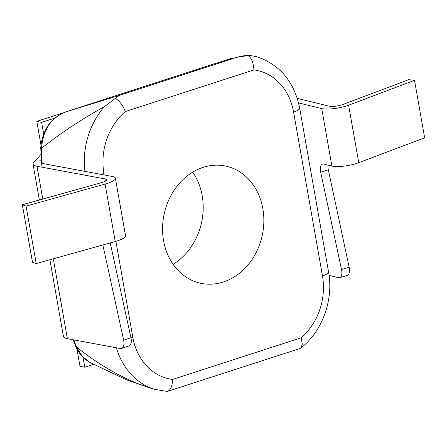<?xml version="1.0" encoding="UTF-8"?>
<svg xmlns="http://www.w3.org/2000/svg" width="447" height="447" viewBox="0 0 447 447"><rect width="100%" height="100%" fill="white"/><g stroke="black" fill="none" stroke-linecap="round" stroke-linejoin="round"><path stroke-width="0.67" d="M329.087 275.391L338.608 277.716A9.013 4.163 -107.3 0 0 339.77 277.699A9.013 4.163 -107.3 0 0 341.637 270.206A9.013 4.163 -107.3 0 0 341.514 269.558L320.695 172.207A9.013 4.163 72.7 0 1 320.566 171.564A9.013 4.163 72.7 0 1 322.432 164.071A9.013 4.163 72.7 0 1 323.6 164.049L331.886 166.077L321.756 108.599A18.025 4.286 -10 0 0 348.626 105.201L358.757 162.674L424.65 137.816L414.514 80.343L348.626 105.201M341.514 269.558L349.141 267.177A9.013 4.163 72.7 0 1 349.269 267.826A9.013 4.163 72.7 0 1 347.403 275.318L339.77 277.699M328.031 165.133A9.013 4.163 -107.3 0 0 328.199 169.184A9.013 4.163 -107.3 0 0 328.327 169.826L320.695 172.207M54.612 118.181L41.616 122.389L43.661 133.999M41.616 122.389L36.799 121.36L40.962 144.951M231.68 58.669L230.926 58.507L218.907 62.401M63.234 112.806L36.799 121.36M83.036 357.309L84.785 367.233L93.568 364.389M84.785 367.233L79.974 366.205L76.945 349.018M53.305 258.819L67.385 338.692A22.529 5.353 170 0 1 63.435 336.474L49.908 259.763M67.385 338.692L120.237 348.509A9.013 4.694 -108.6 0 0 121.59 348.431A9.013 4.694 -108.6 0 0 123.663 340.184L130.954 337.736A9.013 4.694 71.4 0 1 128.881 345.984L121.59 348.431M40.671 154.673L35.24 161.088A22.529 5.353 -10 0 0 33.028 164.049A22.529 5.353 -10 0 0 36.984 166.267L42.767 199.06M26.077 206.112L36.213 263.585L115.231 241.525L105.095 184.052L26.077 206.112L22.35 204.76L101.368 182.7A9.013 2.14 -10 0 0 106.52 179.783A9.013 2.14 -10 0 0 104.939 178.895L36.984 166.267M105.095 184.052A18.025 4.286 -10 0 0 115.393 178.219A18.025 4.286 -10 0 0 112.231 176.442L44.275 163.814A13.516 3.213 -10 0 1 41.906 162.484A13.516 3.213 -10 0 1 42.018 161.881M22.35 204.76L32.486 262.233L36.213 263.585M115.393 178.219L125.529 235.692A18.025 4.286 170 0 1 115.231 241.525M102.849 244.984L123.663 340.184M110.225 242.928L130.954 337.736M298.562 102.939L321.756 108.599M414.514 80.343L408.709 79.661L342.821 104.52A9.013 2.14 -10 0 1 329.383 106.218L297.272 98.379M358.757 162.674A18.025 4.286 170 0 1 331.886 166.077M349.141 267.177L328.327 169.826M163.58 240.749A59.904 50.181 102 0 0 200.703 283.269A59.904 50.181 102 0 0 262.836 208.615A59.904 50.181 102 0 0 225.713 166.094A59.904 50.181 102 0 0 163.58 240.749M173.05 264.278A59.904 50.181 102 0 0 202.189 195.669A59.904 50.181 102 0 0 192.713 172.145M115.907 241.335L132.826 337.284A58.579 49.075 102 0 0 172.531 379.442L301.122 337.803A58.579 49.075 102 0 0 322.471 275.883L293.59 112.08A13.516 3.213 -10 0 0 299.68 108.191C294.238 81.633 279.816 64.441 256.405 56.613L251.007 55.651C248.945 55.199 241.078 55.976 240.447 56.344L214.795 63.625L65.53 111.957L119.343 95.401L104.425 106.66C82.231 118.818 61.278 132.681 41.56 148.248A5.409 0.564 -177.3 0 1 40.722 147.901L41.839 165.915M73.928 339.91A72.101 60.401 102 0 0 76.627 347.135L82.097 356.097L89.797 362.366L85.114 359.192C83.086 357.628 78.851 353.482 75.772 346.581A5.409 1.917 -23.6 0 0 76.627 347.135C102.732 367.769 128.602 381.805 154.254 389.259L167.273 391.466C170.648 390.136 172.402 386.124 172.531 379.442M301.122 337.803L302.334 344.134L300.87 348.029L300.032 348.487L167.273 391.466M115.611 98.48C119.684 101.1 122.914 105.458 125.294 111.56A58.579 49.075 102 0 0 103.944 173.481L104.201 174.95M251.007 55.651L248.169 55.557C251.678 58.361 253.583 63.15 253.885 69.922L125.294 111.56M248.169 55.557L237.201 57.238L214.795 63.625A5.409 2.66 -107.9 0 0 214.772 63.636A5.409 2.66 -107.9 0 0 214.744 63.642M89.797 362.366L126.825 379.972L155.969 389.745M214.862 63.603L65.508 111.962A5.409 2.66 -107.9 0 1 65.53 111.957C50.885 118.002 42.895 130.099 41.56 148.248A72.101 60.401 102 0 0 42.152 162.948M40.722 147.901C42.415 129.943 50.673 117.963 65.508 111.962A5.409 2.66 -107.9 0 0 65.48 111.974M41.895 160.769L35.24 161.088M105.336 181.158L104.939 178.895M293.59 112.08A58.579 49.075 102 0 0 253.885 69.922M84.902 171.363A72.101 60.401 -78 0 1 104.425 106.66M154.254 389.259A72.101 60.401 -78 0 1 116.382 347.794M119.343 95.401L237.201 57.238M130.977 337.837A13.516 3.213 -10 0 0 132.826 337.284M100.916 174.341A13.516 3.213 -10 0 0 103.944 173.481M322.471 275.883A13.516 3.213 -10 0 0 328.562 271.994C333.758 299.758 322.388 331.261 300.876 348.034M39.37 200.01L33.028 164.049M299.68 108.191L328.562 271.994M214.772 63.636L215.432 63.429L214.772 63.636M75.772 346.581L73.207 339.776"/></g></svg>
